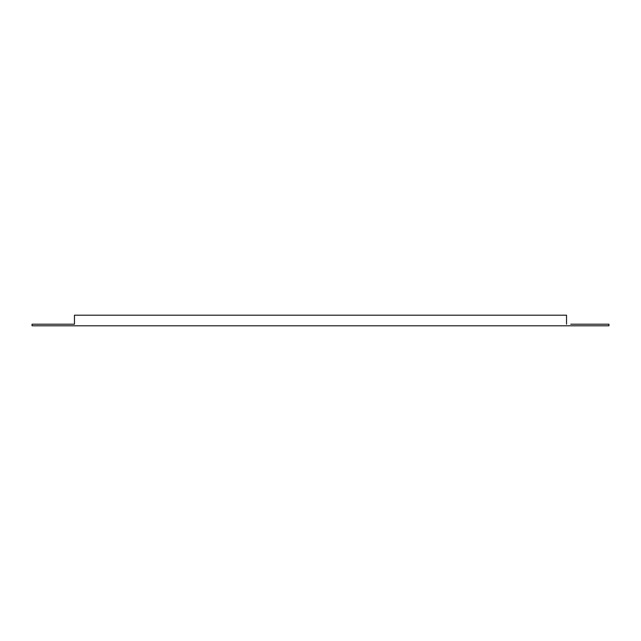 <?xml version="1.0" encoding="UTF-8"?>
<svg xmlns="http://www.w3.org/2000/svg" width="641" height="641" viewBox="0 0 641 641"><rect width="100%" height="100%" fill="white"/><g stroke="black" fill="none" stroke-linecap="round" stroke-linejoin="round"><path stroke-width="0.96" d="M566.532 324.21L566.532 315.196L74.468 315.196L74.468 324.21L32.05 324.21L32.05 325.804L608.95 325.804L608.95 324.21L570.77 324.21"/></g></svg>

